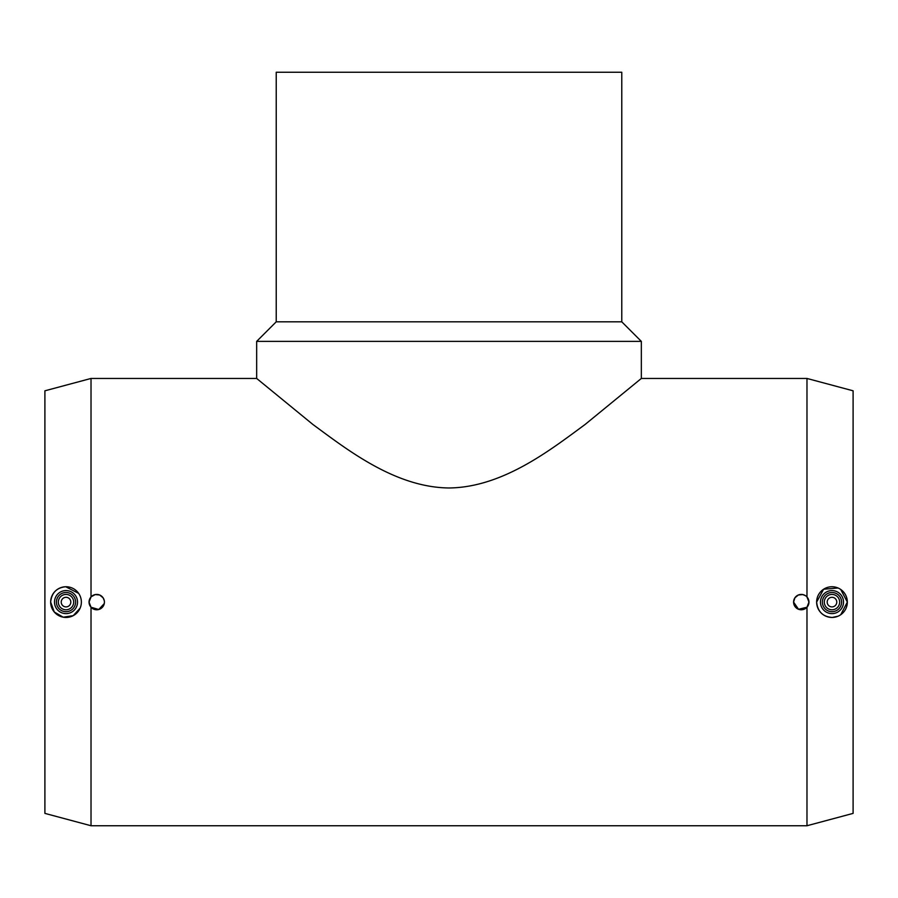 <?xml version="1.0" encoding="UTF-8"?>
<svg xmlns="http://www.w3.org/2000/svg" width="898" height="898" viewBox="0 0 898 898"><rect width="100%" height="100%" fill="white"/><g stroke="black" fill="none" stroke-linecap="round" stroke-linejoin="round"><path stroke-width="1.35" d="M853.1 390.81L806.976 378.451L641.34 378.451L641.34 341.386L621.775 321.821L621.775 72.255L276.225 72.255L276.225 321.821L256.66 341.386L256.66 378.451L91.024 378.451L44.9 390.81L44.9 813.386L91.024 825.745L806.976 825.745L853.1 813.386L853.1 390.81M827.181 602.098A4.804 4.804 0 0 0 831.986 606.902A4.804 4.804 0 0 0 836.779 602.098A4.804 4.804 0 0 0 831.986 597.293A4.804 4.804 0 0 0 827.181 602.098M839.664 602.098A7.678 7.678 0 0 0 831.986 594.42A7.678 7.678 0 0 0 824.308 602.098A7.678 7.678 0 0 0 831.986 609.776A7.678 7.678 0 0 0 839.664 602.098M820.469 602.098A11.517 11.517 0 0 0 831.986 613.615A11.517 11.517 0 0 0 843.503 602.098A11.517 11.517 0 0 0 831.986 590.581A11.517 11.517 0 0 0 820.469 602.098M822.388 602.098A9.597 9.597 0 0 0 831.986 611.695A9.597 9.597 0 0 0 841.583 602.098A9.597 9.597 0 0 0 831.986 592.5A9.597 9.597 0 0 0 822.388 602.098M838.07 616.196L832.278 617.454C822.905 616.791 817.685 611.673 816.63 602.098A15.356 15.356 0 0 0 831.986 617.454A15.356 15.356 0 0 0 847.342 602.098L840.73 614.726M61.221 602.098A4.804 4.804 0 0 0 66.014 606.902A4.804 4.804 0 0 0 70.819 602.098A4.804 4.804 0 0 0 66.014 597.293A4.804 4.804 0 0 0 61.221 602.098M73.692 602.098A7.678 7.678 0 0 0 66.014 594.42A7.678 7.678 0 0 0 58.336 602.098A7.678 7.678 0 0 0 66.014 609.776A7.678 7.678 0 0 0 73.692 602.098M54.497 602.098A11.517 11.517 0 0 0 66.014 613.615A11.517 11.517 0 0 0 77.531 602.098A11.517 11.517 0 0 0 66.014 590.581A11.517 11.517 0 0 0 54.497 602.098M56.417 602.098A9.597 9.597 0 0 0 66.014 611.695A9.597 9.597 0 0 0 75.612 602.098A9.597 9.597 0 0 0 66.014 592.5A9.597 9.597 0 0 0 56.417 602.098M80.169 608.081L73.243 615.646L63.197 617.195L54.262 611.987L50.658 602.098A15.356 15.356 0 0 0 66.014 617.454A15.356 15.356 0 0 0 81.37 602.098A15.356 15.356 0 0 0 66.014 586.742A15.356 15.356 0 0 0 50.658 602.098C51.635 592.803 56.653 587.685 65.722 586.742L78.687 593.41M91.282 596.687L95.255 594.566L99.667 595.004L103.102 597.81L104.269 600.616M104.269 603.579L98.746 609.506L91.024 607.239L89.048 602.098A7.678 7.678 0 0 1 96.737 594.42A7.678 7.678 0 0 1 104.415 602.098A7.678 7.678 0 0 1 96.737 609.776A7.678 7.678 0 0 1 89.048 602.098L91.024 596.957L91.024 378.451M806.976 378.451L806.976 596.957L808.952 602.098A7.678 7.678 0 0 1 801.263 609.776A7.678 7.678 0 0 1 793.585 602.098L794.898 597.81L798.333 595.004L802.745 594.566L805.551 595.722M793.585 602.098A7.678 7.678 0 0 1 801.263 594.42A7.678 7.678 0 0 1 808.952 602.098L806.976 607.239L798.524 609.271L793.585 602.098M641.34 378.451L585.002 424.552C550.945 449.516 502.914 487.434 449 487.973C395.086 487.434 347.055 449.516 312.998 424.552L256.66 378.451M91.024 825.745L91.024 607.239M806.976 825.745L806.976 607.239M840.73 589.47L847.342 602.098A15.356 15.356 0 0 0 831.986 586.742A15.356 15.356 0 0 0 816.63 602.098L823.612 589.223L838.07 587.999M256.66 341.386L641.34 341.386M276.225 321.821L621.775 321.821"/></g></svg>
